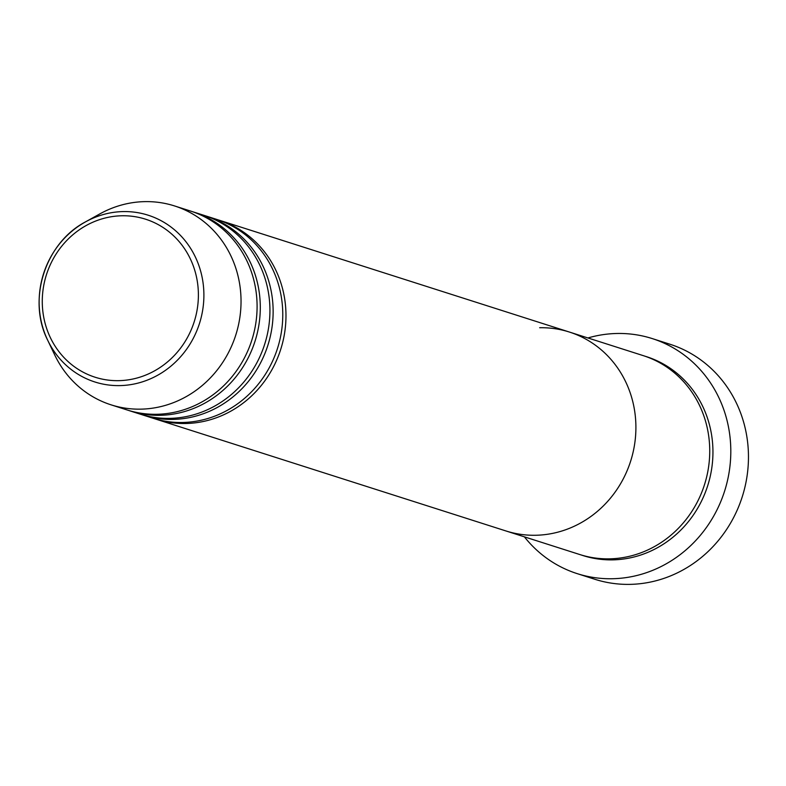 <?xml version="1.0" encoding="UTF-8"?>
<svg xmlns="http://www.w3.org/2000/svg" width="786" height="786" viewBox="0 0 786 786"><rect width="100%" height="100%" fill="white"/><g stroke="black" fill="none" stroke-linecap="round" stroke-linejoin="round"><path stroke-width="1.18" d="M577.179 573.633L594.835 579.272A123.373 115.336 -72.3 0 0 630.018 584.371A123.373 115.336 -72.3 0 0 746.7 478.33A123.373 115.336 -72.3 0 0 669.898 344.219L652.242 338.579A123.373 115.336 107.7 0 1 729.044 472.691A123.373 115.336 107.7 0 1 612.353 578.732A123.373 115.336 107.7 0 1 577.179 573.633A123.373 115.336 107.7 0 1 524.4 536.848M539.658 327.733A104.391 97.592 107.7 0 1 569.428 332.056L643.262 355.636A104.391 97.592 107.7 0 1 708.245 469.114A104.391 97.592 107.7 0 1 609.514 558.846A104.391 97.592 107.7 0 1 579.744 554.523L505.909 530.943A104.391 97.592 107.7 0 0 535.669 535.266A104.391 97.592 107.7 0 1 505.909 530.943L155.982 419.184A104.391 97.592 107.7 0 1 154.38 418.663M587.918 337.96A123.373 115.336 107.7 0 1 617.069 333.48A123.373 115.336 107.7 0 1 652.242 338.579M569.428 332.056A104.391 97.592 107.7 0 1 634.41 445.534A104.391 97.592 107.7 0 1 535.669 535.266A104.391 97.592 107.7 0 0 634.41 445.534A104.391 97.592 107.7 0 0 569.428 332.056L219.5 220.296A104.391 97.592 107.7 0 1 284.483 333.785A104.391 97.592 107.7 0 1 185.751 423.507A104.391 97.592 107.7 0 1 155.982 419.184M205.048 215.698A104.391 97.592 107.7 0 1 206.659 216.199L216.297 219.274A104.391 97.592 107.7 0 1 281.28 332.753A104.391 97.592 107.7 0 1 182.539 422.485A104.391 97.592 107.7 0 1 152.769 418.162L143.14 415.087A104.391 97.592 107.7 0 1 141.539 414.556M217.889 219.805A104.391 97.592 107.7 0 1 219.5 220.296M192.206 211.601A104.391 97.592 107.7 0 1 193.818 212.102L203.456 215.177A104.391 97.592 107.7 0 1 268.439 328.656A104.391 97.592 107.7 0 1 169.697 418.378A104.391 97.592 107.7 0 1 139.928 414.065L130.299 410.99A104.391 97.592 107.7 0 1 128.698 410.459M206.659 216.199A104.391 97.592 107.7 0 1 271.642 329.678A104.391 97.592 107.7 0 1 172.91 419.41A104.391 97.592 107.7 0 1 143.14 415.087M174.561 205.942L190.615 211.07A104.391 97.592 107.7 0 1 255.597 324.549A104.391 97.592 107.7 0 1 156.856 414.281A104.391 97.592 107.7 0 1 127.086 409.958L111.042 404.829A104.391 97.592 107.7 0 1 54.715 354.938L47.651 340.142A87.531 81.832 107.7 0 1 85.409 221.927A87.531 81.832 107.7 0 1 123.186 211.581A87.531 81.832 107.7 0 1 203.879 296.961A87.531 81.832 107.7 0 1 119.845 385.602A87.531 81.832 107.7 0 1 47.651 340.142C27.068 299.633 45.156 243.002 85.409 221.927L99.734 213.959A104.391 97.592 107.7 0 1 144.791 201.629A104.391 97.592 107.7 0 1 174.561 205.942A104.391 97.592 107.7 0 1 239.543 319.43A104.391 97.592 107.7 0 1 140.802 409.152A104.391 97.592 107.7 0 1 111.042 404.829M193.818 212.102A104.391 97.592 107.7 0 1 258.8 325.581A104.391 97.592 107.7 0 1 160.069 415.303A104.391 97.592 107.7 0 1 130.299 410.99M644.864 356.166A104.391 97.592 107.7 0 1 711.595 469.252A104.391 97.592 107.7 0 1 612.716 559.868A104.391 97.592 107.7 0 1 581.355 555.024M121.909 215.767A82.952 77.549 -72.3 0 0 42.287 299.761A82.952 77.549 -72.3 0 0 118.745 380.66A82.952 77.549 -72.3 0 0 198.377 296.666A82.952 77.549 -72.3 0 0 121.909 215.767"/></g></svg>
